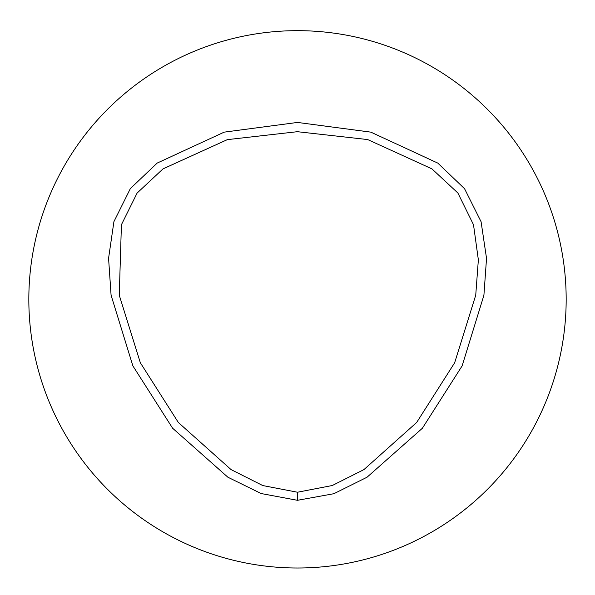 <?xml version="1.0" encoding="UTF-8"?>
<svg xmlns="http://www.w3.org/2000/svg" width="595" height="595" viewBox="0 0 595 595"><rect width="100%" height="100%" fill="white"/><g stroke="black" fill="none" stroke-linecap="round" stroke-linejoin="round"><path stroke-width="0.89" d="M297.5 492.229L262.73 485.542L231.083 469.611L178.344 422.487L140.346 362.764L119.26 295.224L121.417 224.724L137.118 193.055L163.008 168.883L227.335 139.639L297.381 131.696L367.643 139.557L431.94 168.876L457.867 192.988L473.508 224.746L478.358 259.844L475.732 295.202L454.662 362.749L416.664 422.472L363.932 469.604L332.278 485.52L297.5 492.229L297.485 500.306L261.123 493.538L227.892 477.22L172.602 428.221L132.871 365.873L111.087 295.246L108.573 258.289L113.92 221.645L130.372 188.57L157.192 163.075L224.196 132.142L297.522 122.436L370.856 132.142L437.808 163.104L464.546 188.689L481.08 221.727L486.531 258.356L483.906 295.299L462.107 365.925L422.361 428.266L367.033 477.227L333.884 493.709L297.485 500.306M297.5 30.665A268.665 268.665 0 0 1 530.175 433.666A268.665 268.665 0 0 1 64.825 433.666A268.665 268.665 0 0 1 297.5 30.665"/></g></svg>

